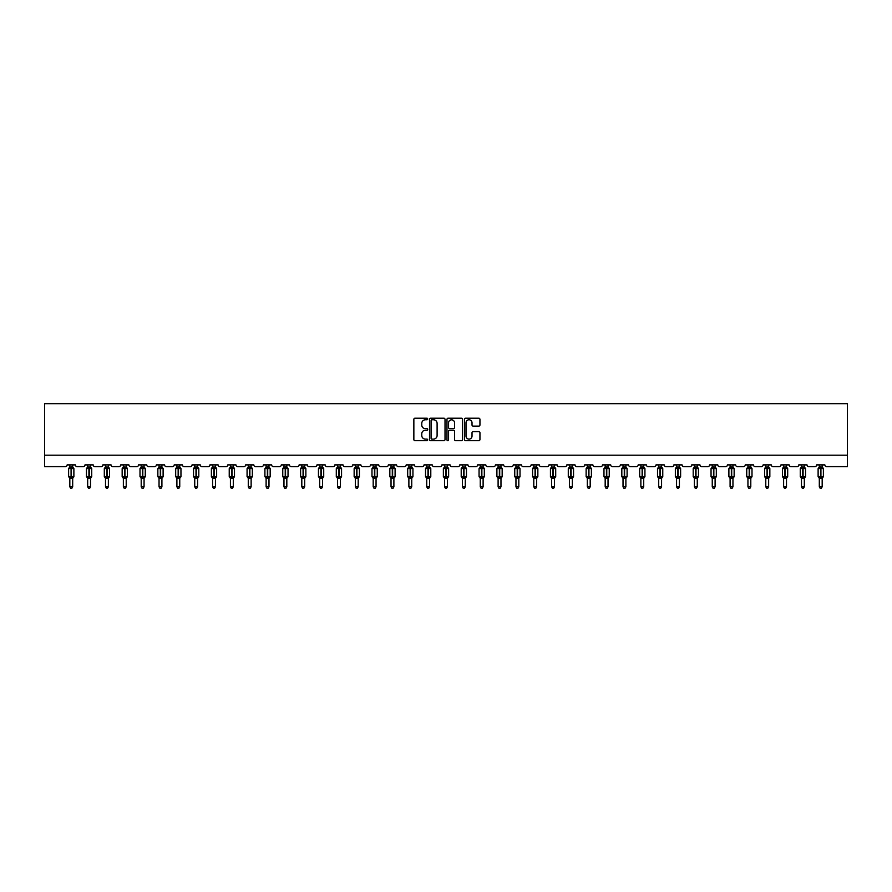 <?xml version="1.0" encoding="UTF-8"?>
<svg xmlns="http://www.w3.org/2000/svg" width="892" height="892" viewBox="0 0 892 892"><rect width="100%" height="100%" fill="white"/><g stroke="black" fill="none" stroke-linecap="round" stroke-linejoin="round"><path stroke-width="1.34" d="M427.703 418.995A0.78 0.78 0 0 0 426.911 418.214L414.981 418.214A1.126 1.126 0 0 0 413.855 419.34L413.855 439.544A1.126 1.126 0 0 0 414.981 440.67L426.911 440.67A0.78 0.78 0 0 0 427.703 439.879A0.78 0.78 0 0 0 426.911 439.098L425.373 439.098A3.59 3.59 0 0 1 421.771 435.508L421.771 433.824A3.59 3.59 0 0 1 425.373 430.223L426.911 430.223A0.78 0.78 0 0 0 427.703 429.442A0.78 0.78 0 0 0 426.911 428.651L425.373 428.651A3.59 3.59 0 0 1 421.771 425.06L421.771 423.377A3.59 3.59 0 0 1 425.373 419.786L426.911 419.786A0.78 0.78 0 0 0 427.703 418.995M478.814 426.131A1.126 1.126 0 0 0 479.941 425.005L479.941 419.34A1.126 1.126 0 0 0 478.814 418.214L465.568 418.214A1.126 1.126 0 0 0 464.442 419.34L464.442 439.544A1.126 1.126 0 0 0 465.568 440.67L478.814 440.67A1.126 1.126 0 0 0 479.941 439.544L479.941 432.698A1.126 1.126 0 0 0 478.814 431.572L473.139 431.572A1.126 1.126 0 0 0 472.024 432.698L472.024 436.099A2.999 2.999 0 0 1 469.014 439.098A2.999 2.999 0 0 1 466.014 436.099L466.014 422.786A2.999 2.999 0 0 1 469.014 419.786A2.999 2.999 0 0 1 472.024 422.786L472.024 425.005A1.126 1.126 0 0 0 473.139 426.131L478.814 426.131M847.4 455.176L847.4 403.708L44.6 403.708L44.6 466.616L65.417 466.616A1.717 1.717 0 0 0 67.134 464.899L75.374 464.899A1.717 1.717 0 0 0 77.091 466.616L83.268 466.616A1.717 1.717 0 0 0 84.985 464.899L93.214 464.899A1.717 1.717 0 0 0 94.931 466.616L101.108 466.616A1.717 1.717 0 0 0 102.825 464.899L111.065 464.899A1.717 1.717 0 0 0 112.782 466.616L118.959 466.616A1.717 1.717 0 0 0 120.665 464.899L128.905 464.899A1.717 1.717 0 0 0 130.622 466.616L136.799 466.616A1.717 1.717 0 0 0 138.516 464.899L146.756 464.899A1.717 1.717 0 0 0 148.462 466.616L154.639 466.616A1.717 1.717 0 0 0 156.356 464.899L164.596 464.899A1.717 1.717 0 0 0 166.313 466.616L172.49 466.616A1.717 1.717 0 0 0 174.208 464.899L182.436 464.899A1.717 1.717 0 0 0 184.153 466.616L190.33 466.616A1.717 1.717 0 0 0 192.048 464.899L200.287 464.899A1.717 1.717 0 0 0 202.005 466.616L208.182 466.616A1.717 1.717 0 0 0 209.899 464.899L218.127 464.899A1.717 1.717 0 0 0 219.845 466.616L226.022 466.616A1.717 1.717 0 0 0 227.739 464.899L235.979 464.899A1.717 1.717 0 0 0 237.696 466.616L243.873 466.616A1.717 1.717 0 0 0 245.59 464.899L253.819 464.899A1.717 1.717 0 0 0 255.536 466.616L261.713 466.616A1.717 1.717 0 0 0 263.43 464.899L271.67 464.899A1.717 1.717 0 0 0 273.387 466.616L279.564 466.616A1.717 1.717 0 0 0 281.281 464.899L289.51 464.899A1.717 1.717 0 0 0 291.227 466.616L297.404 466.616A1.717 1.717 0 0 0 299.121 464.899L307.361 464.899A1.717 1.717 0 0 0 309.078 466.616L315.255 466.616A1.717 1.717 0 0 0 316.961 464.899L325.201 464.899A1.717 1.717 0 0 0 326.918 466.616L333.095 466.616A1.717 1.717 0 0 0 334.812 464.899L343.052 464.899A1.717 1.717 0 0 0 344.758 466.616L350.935 466.616A1.717 1.717 0 0 0 352.652 464.899L360.892 464.899A1.717 1.717 0 0 0 362.609 466.616L368.786 466.616A1.717 1.717 0 0 0 370.503 464.899L378.743 464.899A1.717 1.717 0 0 0 380.449 466.616L386.626 466.616A1.717 1.717 0 0 0 388.343 464.899L396.583 464.899A1.717 1.717 0 0 0 398.3 466.616L404.477 466.616A1.717 1.717 0 0 0 406.195 464.899L414.423 464.899A1.717 1.717 0 0 0 416.14 466.616L422.317 466.616A1.717 1.717 0 0 0 424.035 464.899L432.274 464.899A1.717 1.717 0 0 0 433.991 466.616L440.169 466.616A1.717 1.717 0 0 0 441.886 464.899L450.114 464.899A1.717 1.717 0 0 0 451.831 466.616L458.009 466.616A1.717 1.717 0 0 0 459.726 464.899L467.965 464.899A1.717 1.717 0 0 0 469.683 466.616L475.86 466.616A1.717 1.717 0 0 0 477.577 464.899L485.805 464.899A1.717 1.717 0 0 0 487.523 466.616L493.7 466.616A1.717 1.717 0 0 0 495.417 464.899L503.657 464.899A1.717 1.717 0 0 0 505.374 466.616L511.551 466.616A1.717 1.717 0 0 0 513.257 464.899L521.497 464.899A1.717 1.717 0 0 0 523.214 466.616L529.391 466.616A1.717 1.717 0 0 0 531.108 464.899L539.348 464.899A1.717 1.717 0 0 0 541.065 466.616L547.242 466.616A1.717 1.717 0 0 0 548.948 464.899L557.188 464.899A1.717 1.717 0 0 0 558.905 466.616L565.082 466.616A1.717 1.717 0 0 0 566.799 464.899L575.039 464.899A1.717 1.717 0 0 0 576.745 466.616L582.922 466.616A1.717 1.717 0 0 0 584.639 464.899L592.879 464.899A1.717 1.717 0 0 0 594.596 466.616L600.773 466.616A1.717 1.717 0 0 0 602.49 464.899L610.719 464.899A1.717 1.717 0 0 0 612.436 466.616L618.613 466.616A1.717 1.717 0 0 0 620.33 464.899L628.57 464.899A1.717 1.717 0 0 0 630.287 466.616L636.464 466.616A1.717 1.717 0 0 0 638.181 464.899L646.41 464.899A1.717 1.717 0 0 0 648.127 466.616L654.304 466.616A1.717 1.717 0 0 0 656.021 464.899L664.261 464.899A1.717 1.717 0 0 0 665.978 466.616L672.155 466.616A1.717 1.717 0 0 0 673.873 464.899L682.101 464.899A1.717 1.717 0 0 0 683.818 466.616L689.995 466.616A1.717 1.717 0 0 0 691.713 464.899L699.952 464.899A1.717 1.717 0 0 0 701.669 466.616L707.847 466.616A1.717 1.717 0 0 0 709.564 464.899L717.792 464.899A1.717 1.717 0 0 0 719.509 466.616L725.687 466.616A1.717 1.717 0 0 0 727.404 464.899L735.644 464.899A1.717 1.717 0 0 0 737.361 466.616L743.538 466.616A1.717 1.717 0 0 0 745.244 464.899L753.484 464.899A1.717 1.717 0 0 0 755.201 466.616L761.378 466.616A1.717 1.717 0 0 0 763.095 464.899L771.335 464.899A1.717 1.717 0 0 0 773.041 466.616L779.218 466.616A1.717 1.717 0 0 0 780.935 464.899L789.175 464.899A1.717 1.717 0 0 0 790.892 466.616L797.069 466.616A1.717 1.717 0 0 0 798.786 464.899L807.015 464.899A1.717 1.717 0 0 0 808.732 466.616L814.909 466.616A1.717 1.717 0 0 0 816.626 464.899L824.866 464.899A1.717 1.717 0 0 0 826.583 466.616L847.4 466.616L847.4 455.176L44.6 455.176M445.019 419.34A1.126 1.126 0 0 0 443.893 418.214L430.646 418.214A1.126 1.126 0 0 0 429.52 419.34L429.52 439.544A1.126 1.126 0 0 0 430.646 440.67L443.893 440.67A1.126 1.126 0 0 0 445.019 439.544L445.019 419.34M448.107 418.214L461.354 418.214A1.126 1.126 0 0 1 462.48 419.34L462.48 439.544A1.126 1.126 0 0 1 461.354 440.67L455.689 440.67A1.126 1.126 0 0 1 454.563 439.544L454.563 431.349A1.126 1.126 0 0 0 453.437 430.223L449.68 430.223A1.126 1.126 0 0 0 448.553 431.349L448.553 439.879A0.78 0.78 0 0 1 447.773 440.67A0.78 0.78 0 0 1 446.981 439.879L446.981 419.34A1.126 1.126 0 0 1 448.107 418.214M431.884 419.786A0.78 0.78 0 0 0 431.092 420.567L431.092 438.318A0.78 0.78 0 0 0 431.884 439.098L433.512 439.098A3.59 3.59 0 0 0 437.102 435.508L437.102 423.377A3.59 3.59 0 0 0 433.512 419.786L431.884 419.786M454.563 422.841A2.999 2.999 0 0 0 451.553 419.842A2.999 2.999 0 0 0 448.553 422.841L448.553 427.536A1.126 1.126 0 0 0 449.68 428.651L453.437 428.651A1.126 1.126 0 0 0 454.563 427.536L454.563 422.841M69.821 486.809L72.687 486.809L71.828 488.292L70.68 488.292L69.821 486.809L69.821 478.123A1.26 1.204 180 0 0 69.163 477.075L71.427 476.596L71.427 468.077L73.512 468.055A0.569 0.569 0 0 1 73.88 468.59L68.617 468.59L68.617 476.596L71.081 476.596L71.081 468.077L69.163 468.11A1.26 1.204 0 0 0 69.821 467.051L72.687 467.118L72.687 464.899M72.687 486.809L72.687 478.079L71.081 478.246L71.081 477.108L73.88 476.596A0.569 0.569 0 0 1 73.512 477.142L72.687 478.324M72.687 478.134L72.687 478.134A1.26 1.204 180 0 1 73.345 477.075L71.427 477.108L71.427 478.246M71.081 478.246L69.821 478.134M69.821 464.899L69.821 467.062M69.821 467.118L69.409 468.478L69.821 467.118M73.099 468.478L72.687 467.118M72.687 478.079L73.099 476.707M69.821 478.079L69.409 476.707M87.672 486.809L90.527 486.809L89.668 488.292L88.531 488.292L87.672 486.809L87.672 478.123A1.26 1.204 180 0 0 87.003 477.075L89.267 476.596L89.267 468.077L91.352 468.055A0.569 0.569 0 0 1 91.731 468.59L86.468 468.59L86.468 476.596L88.921 476.596L88.921 468.077L87.003 468.11A1.26 1.204 0 0 0 87.672 467.051L90.527 467.118L90.527 464.899M90.527 486.809L90.527 478.079L88.921 478.246L88.921 477.108L91.731 476.596A0.569 0.569 0 0 1 91.352 477.142L90.527 478.324M90.527 478.134L90.527 478.134A1.26 1.204 180 0 1 91.185 477.075L89.267 477.108L89.267 478.246M88.921 478.246L87.672 478.134M87.672 464.899L87.672 467.062M87.672 467.118L87.249 468.478L87.672 467.118M90.939 468.478L90.527 467.118M90.527 478.079L90.939 476.707M87.672 478.079L87.249 476.707M105.512 486.809L108.378 486.809L107.519 488.292L106.371 488.292L105.512 486.809L105.512 478.123A1.26 1.204 180 0 0 104.855 477.075L107.118 476.596L107.118 468.077L109.203 468.055A0.569 0.569 0 0 1 109.571 468.59L104.308 468.59L104.308 476.596L106.772 476.596L106.772 468.077L104.855 468.11A1.26 1.204 0 0 0 105.512 467.051L108.378 467.118L108.378 464.899M108.378 486.809L108.378 478.079L106.772 478.246L106.772 477.108L109.571 476.596A0.569 0.569 0 0 1 109.203 477.142L108.378 478.324M108.378 478.134L108.378 478.134A1.26 1.204 180 0 1 109.036 477.075L107.118 477.108L107.118 478.246M106.772 478.246L105.512 478.134M105.512 464.899L105.512 467.062M105.512 467.118L105.1 468.478L105.512 467.118M108.791 468.478L108.378 467.118M108.378 478.079L108.791 476.707M105.512 478.079L105.1 476.707M123.364 486.809L126.218 486.809L125.359 488.292L124.222 488.292L123.364 486.809L123.364 478.123A1.26 1.204 180 0 0 122.695 477.075L124.958 476.596L124.958 468.077L127.043 468.055A0.569 0.569 0 0 1 127.422 468.59L122.159 468.59L122.159 476.596L124.612 476.596L124.612 468.077L122.695 468.11A1.26 1.204 0 0 0 123.364 467.051L126.218 467.118L126.218 464.899M126.218 486.809L126.218 478.079L124.612 478.246L124.612 477.108L127.422 476.596A0.569 0.569 0 0 1 127.043 477.142L126.218 478.324M126.218 478.134L126.218 478.134A1.26 1.204 180 0 1 126.876 477.075L124.958 477.108L124.958 478.246M124.612 478.246L123.364 478.134M123.364 464.899L123.364 467.062M123.352 467.118L122.94 468.478L123.352 467.118M126.631 468.478L126.218 467.118M126.218 478.079L126.631 476.707M123.352 478.079L122.94 476.707M141.204 486.809L144.058 486.809L143.199 488.292L142.062 488.292L141.204 486.809L141.204 478.123A1.26 1.204 180 0 0 140.546 477.075L142.809 476.596L142.809 468.077L144.894 468.055A0.569 0.569 0 0 1 145.262 468.59L139.999 468.59L139.999 476.596L142.464 476.596L142.464 468.077L140.546 468.11A1.26 1.204 0 0 0 141.204 467.051L144.069 467.118L144.058 464.899M144.058 486.809L144.069 478.079L142.464 478.246L142.464 477.108L145.262 476.596A0.569 0.569 0 0 1 144.894 477.142L144.058 478.324M144.058 478.134L144.058 478.134A1.26 1.204 180 0 1 144.727 477.075L142.809 477.108L142.809 478.246M142.464 478.246L141.204 478.134M141.204 464.899L141.204 467.062M141.204 467.118L140.791 468.478L141.204 467.118M144.482 468.478L144.069 467.118M144.069 478.079L144.482 476.707M141.204 478.079L140.791 476.707M159.044 486.809L161.909 486.809L161.051 488.292L159.902 488.292L159.044 486.809L159.044 478.123A1.26 1.204 180 0 0 158.386 477.075L160.649 476.596L160.649 468.077L162.734 468.055A0.569 0.569 0 0 1 163.113 468.59L157.851 468.59L157.851 476.596L160.304 476.596L160.304 468.077L158.386 468.11A1.26 1.204 0 0 0 159.044 467.051L161.909 467.118L161.909 464.899M161.909 486.809L161.909 478.079L160.304 478.246L160.304 477.108L163.113 476.596A0.569 0.569 0 0 1 162.734 477.142L161.909 478.324M161.909 478.134L161.909 478.134A1.26 1.204 180 0 1 162.567 477.075L160.649 477.108L160.649 478.246M160.304 478.246L159.044 478.134M159.044 464.899L159.044 467.062M159.044 467.118L158.631 468.478L159.044 467.118M162.322 468.478L161.909 467.118M161.909 478.079L162.322 476.707M159.044 478.079L158.631 476.707M176.895 486.809L179.749 486.809L178.891 488.292L177.753 488.292L176.895 486.809L176.895 478.123A1.26 1.204 180 0 0 176.237 477.075L178.5 476.596L178.5 468.077L180.574 468.055A0.569 0.569 0 0 1 180.953 468.59L175.691 468.59L175.691 476.596L178.155 476.596L178.155 468.077L176.237 468.11A1.26 1.204 0 0 0 176.895 467.051L179.749 467.118L179.749 464.899M179.749 486.809L179.749 478.079L178.155 478.246L178.155 477.108L180.953 476.596A0.569 0.569 0 0 1 180.574 477.142L179.749 478.324M179.749 478.134L179.749 478.134A1.26 1.204 180 0 1 180.418 477.075L178.5 477.108L178.5 478.246M178.155 478.246L176.895 478.134M176.895 464.899L176.895 467.062M176.895 467.118L176.482 468.478L176.895 467.118M180.173 468.478L179.749 467.118M179.749 478.079L180.173 476.707M176.895 478.079L176.482 476.707M194.735 486.809L197.6 486.809L196.742 488.292L195.593 488.292L194.735 486.809L194.735 478.123A1.26 1.204 180 0 0 194.077 477.075L196.34 476.596L196.34 468.077L198.425 468.055A0.569 0.569 0 0 1 198.805 468.59L193.542 468.59L193.542 476.596L195.995 476.596L195.995 468.077L194.077 468.11A1.26 1.204 0 0 0 194.735 467.051L197.6 467.118L197.6 464.899M197.6 486.809L197.6 478.079L195.995 478.246L195.995 477.108L198.805 476.596A0.569 0.569 0 0 1 198.425 477.142L197.6 478.324M197.6 478.134L197.6 478.134A1.26 1.204 180 0 1 198.258 477.075L196.34 477.108L196.34 478.246M195.995 478.246L194.735 478.134M194.735 464.899L194.735 467.062M194.735 467.118L194.322 468.478L194.735 467.118M198.013 468.478L197.6 467.118M197.6 478.079L198.013 476.707M194.735 478.079L194.322 476.707M212.586 486.809L215.44 486.809L214.582 488.292L213.444 488.292L212.586 486.809L212.586 478.123A1.26 1.204 180 0 0 211.928 477.075L214.18 476.596L214.18 468.077L216.265 468.055A0.569 0.569 0 0 1 216.645 468.59L211.382 468.59L211.382 476.596L213.846 476.596L213.846 468.077L211.928 468.11A1.26 1.204 0 0 0 212.586 467.051L215.44 467.118L215.44 464.899M215.44 486.809L215.44 478.079L213.846 478.246L213.846 477.108L216.645 476.596A0.569 0.569 0 0 1 216.265 477.142L215.44 478.324M215.44 478.134L215.44 478.134A1.26 1.204 180 0 1 216.109 477.075L214.18 477.108L214.18 478.246M213.846 478.246L212.586 478.134M212.586 464.899L212.586 467.062M212.586 467.118L212.173 468.478L212.586 467.118M215.864 468.478L215.44 467.118M215.44 478.079L215.864 476.707M212.586 478.079L212.173 476.707M230.426 486.809L233.291 486.809L232.433 488.292L231.284 488.292L230.426 486.809L230.426 478.123A1.26 1.204 180 0 0 229.768 477.075L232.031 476.596L232.031 468.077L234.117 468.055A0.569 0.569 0 0 1 234.484 468.59L229.233 468.59L229.233 476.596L231.686 476.596L231.686 468.077L229.768 468.11A1.26 1.204 0 0 0 230.426 467.051L233.291 467.118L233.291 464.899M233.291 486.809L233.291 478.079L231.686 478.246L231.686 477.108L234.484 476.596A0.569 0.569 0 0 1 234.117 477.142L233.291 478.324M233.291 478.134L233.291 478.134A1.26 1.204 180 0 1 233.949 477.075L232.031 477.108L232.031 478.246M231.686 478.246L230.426 478.134M230.426 464.899L230.426 467.062M230.426 467.118L230.013 468.478L230.426 467.118M233.704 468.478L233.291 467.118M233.291 478.079L233.704 476.707M230.426 478.079L230.013 476.707M248.277 486.809L251.131 486.809L250.273 488.292L249.136 488.292L248.277 486.809L248.277 478.123A1.26 1.204 180 0 0 247.608 477.075L249.871 476.596L249.871 468.077L251.957 468.055A0.569 0.569 0 0 1 252.336 468.59L247.073 468.59L247.073 476.596L249.537 476.596L249.537 468.077L247.608 468.11A1.26 1.204 0 0 0 248.277 467.051L251.131 467.118L251.131 464.899M251.131 486.809L251.131 478.079L249.537 478.246L249.537 477.108L252.336 476.596A0.569 0.569 0 0 1 251.957 477.142L251.131 478.324M251.131 478.134L251.131 478.134A1.26 1.204 180 0 1 251.789 477.075L249.871 477.108L249.871 478.246M249.537 478.246L248.277 478.134M248.277 464.899L248.277 467.062M248.277 467.118L247.865 468.478L248.277 467.118M251.544 468.478L251.131 467.118M251.131 478.079L251.544 476.707M248.277 478.079L247.865 476.707M266.117 486.809L268.983 486.809L268.124 488.292L266.976 488.292L266.117 486.809L266.117 478.123A1.26 1.204 180 0 0 265.459 477.075L267.723 476.596L267.723 468.077L269.808 468.055A0.569 0.569 0 0 1 270.176 468.59L264.913 468.59L264.913 476.596L267.377 476.596L267.377 468.077L265.459 468.11A1.26 1.204 0 0 0 266.117 467.051L268.983 467.118L268.983 464.899M268.983 486.809L268.983 478.079L267.377 478.246L267.377 477.108L270.176 476.596A0.569 0.569 0 0 1 269.808 477.142L268.983 478.324M268.983 478.134L268.983 478.134A1.26 1.204 180 0 1 269.64 477.075L267.723 477.108L267.723 478.246M267.377 478.246L266.117 478.134M266.117 464.899L266.117 467.062M266.117 467.118L265.704 468.478L266.117 467.118M269.395 468.478L268.983 467.118M268.983 478.079L269.395 476.707M266.117 478.079L265.704 476.707M283.968 486.809L286.823 486.809L285.964 488.292L284.827 488.292L283.968 486.809L283.968 478.123A1.26 1.204 180 0 0 283.299 477.075L285.563 476.596L285.563 468.077L287.648 468.055A0.569 0.569 0 0 1 288.027 468.59L282.764 468.59L282.764 476.596L285.228 476.596L285.228 468.077L283.299 468.11A1.26 1.204 0 0 0 283.968 467.051L286.823 467.118L286.823 464.899M286.823 486.809L286.823 478.079L285.228 478.246L285.228 477.108L288.027 476.596A0.569 0.569 0 0 1 287.648 477.142L286.823 478.324M286.823 478.134L286.823 478.134A1.26 1.204 180 0 1 287.48 477.075L285.563 477.108L285.563 478.246M285.228 478.246L283.968 478.134M283.968 464.899L283.968 467.062M283.968 467.118L283.545 468.478L283.968 467.118M287.235 468.478L286.823 467.118M286.823 478.079L287.235 476.707M283.968 478.079L283.545 476.707M301.808 486.809L304.674 486.809L303.815 488.292L302.667 488.292L301.808 486.809L301.808 478.123A1.26 1.204 180 0 0 301.15 477.075L303.414 476.596L303.414 468.077L305.499 468.055A0.569 0.569 0 0 1 305.867 468.59L300.604 468.59L300.604 476.596L303.068 476.596L303.068 468.077L301.15 468.11A1.26 1.204 0 0 0 301.808 467.051L304.674 467.118L304.674 464.899M304.674 486.809L304.674 478.079L303.068 478.246L303.068 477.108L305.867 476.596A0.569 0.569 0 0 1 305.499 477.142L304.674 478.324M304.674 478.134L304.674 478.134A1.26 1.204 180 0 1 305.332 477.075L303.414 477.108L303.414 478.246M303.068 478.246L301.808 478.134M301.808 464.899L301.808 467.062M301.808 467.118L301.396 468.478L301.808 467.118M305.086 468.478L304.674 467.118M304.674 478.079L305.086 476.707M301.808 478.079L301.396 476.707M319.659 486.809L322.514 486.809L321.655 488.292L320.518 488.292L319.659 486.809L319.659 478.123A1.26 1.204 180 0 0 318.99 477.075L321.254 476.596L321.254 468.077L323.339 468.055A0.569 0.569 0 0 1 323.718 468.59L318.455 468.59L318.455 476.596L320.908 476.596L320.908 468.077L318.99 468.11A1.26 1.204 0 0 0 319.659 467.051L322.514 467.118L322.514 464.899M322.514 486.809L322.514 478.079L320.908 478.246L320.908 477.108L323.718 476.596A0.569 0.569 0 0 1 323.339 477.142L322.514 478.324M322.514 478.134L322.514 478.134A1.26 1.204 180 0 1 323.172 477.075L321.254 477.108L321.254 478.246M320.908 478.246L319.659 478.134M319.659 464.899L319.659 467.062M319.648 467.118L319.236 468.478L319.648 467.118M322.926 468.478L322.514 467.118M322.514 478.079L322.926 476.707M319.648 478.079L319.236 476.707M337.499 486.809L340.365 486.809L339.506 488.292L338.358 488.292L337.499 486.809L337.499 478.123A1.26 1.204 180 0 0 336.841 477.075L339.105 476.596L339.105 468.077L341.19 468.055A0.569 0.569 0 0 1 341.558 468.59L336.295 468.59L336.295 476.596L338.759 476.596L338.759 468.077L336.841 468.11A1.26 1.204 0 0 0 337.499 467.051L340.365 467.118L340.365 464.899M340.365 486.809L340.365 478.079L338.759 478.246L338.759 477.108L341.558 476.596A0.569 0.569 0 0 1 341.19 477.142L340.365 478.324M340.365 478.134L340.365 478.134A1.26 1.204 180 0 1 341.023 477.075L339.105 477.108L339.105 478.246M338.759 478.246L337.499 478.134M337.499 464.899L337.499 467.062M337.499 467.118L337.087 468.478L337.499 467.118M340.777 468.478L340.365 467.118M340.365 478.079L340.777 476.707M337.499 478.079L337.087 476.707M355.339 486.809L358.205 486.809L357.346 488.292L356.198 488.292L355.339 486.809L355.339 478.123A1.26 1.204 180 0 0 354.682 477.075L356.945 476.596L356.945 468.077L359.03 468.055A0.569 0.569 0 0 1 359.409 468.59L354.146 468.59L354.146 476.596L356.599 476.596L356.599 468.077L354.682 468.11A1.26 1.204 0 0 0 355.339 467.051L358.205 467.118L358.205 464.899M358.205 486.809L358.205 478.079L356.599 478.246L356.599 477.108L359.409 476.596A0.569 0.569 0 0 1 359.03 477.142L358.205 478.324M358.205 478.134L358.205 478.134A1.26 1.204 180 0 1 358.863 477.075L356.945 477.108L356.945 478.246M356.599 478.246L355.339 478.134M355.339 464.899L355.339 467.062M355.339 467.118L354.927 468.478L355.339 467.118M358.617 468.478L358.205 467.118M358.205 478.079L358.617 476.707M355.339 478.079L354.927 476.707M373.19 486.809L376.045 486.809L375.186 488.292L374.049 488.292L373.19 486.809L373.19 478.123A1.26 1.204 180 0 0 372.533 477.075L374.796 476.596L374.796 468.077L376.87 468.055A0.569 0.569 0 0 1 377.249 468.59L371.986 468.59L371.986 476.596L374.45 476.596L374.45 468.077L372.533 468.11A1.26 1.204 0 0 0 373.19 467.051L376.056 467.118L376.045 464.899M376.045 486.809L376.056 478.079L374.45 478.246L374.45 477.108L377.249 476.596A0.569 0.569 0 0 1 376.87 477.142L376.045 478.324M376.045 478.134L376.045 478.134A1.26 1.204 180 0 1 376.714 477.075L374.796 477.108L374.796 478.246M374.45 478.246L373.19 478.134M373.19 464.899L373.19 467.062M373.19 467.118L372.778 468.478L373.19 467.118M376.469 468.478L376.056 467.118M376.056 478.079L376.469 476.707M373.19 478.079L372.778 476.707M391.03 486.809L393.896 486.809L393.038 488.292L391.889 488.292L391.03 486.809L391.03 478.123A1.26 1.204 180 0 0 390.373 477.075L392.636 476.596L392.636 468.077L394.721 468.055A0.569 0.569 0 0 1 395.1 468.59L389.837 468.59L389.837 476.596L392.29 476.596L392.29 468.077L390.373 468.11A1.26 1.204 0 0 0 391.03 467.051L393.896 467.118L393.896 464.899M393.896 486.809L393.896 478.079L392.29 478.246L392.29 477.108L395.1 476.596A0.569 0.569 0 0 1 394.721 477.142L393.896 478.324M393.896 478.134L393.896 478.134A1.26 1.204 180 0 1 394.554 477.075L392.636 477.108L392.636 478.246M392.29 478.246L391.03 478.134M391.03 464.899L391.03 467.062M391.03 467.118L390.618 468.478L391.03 467.118M394.309 468.478L393.896 467.118M393.896 478.079L394.309 476.707M391.03 478.079L390.618 476.707M408.882 486.809L411.736 486.809L410.877 488.292L409.74 488.292L408.882 486.809L408.882 478.123A1.26 1.204 180 0 0 408.224 477.075L410.476 476.596L410.476 468.077L412.561 468.055A0.569 0.569 0 0 1 412.94 468.59L407.677 468.59L407.677 476.596L410.142 476.596L410.142 468.077L408.224 468.11A1.26 1.204 0 0 0 408.882 467.051L411.736 467.118L411.736 464.899M411.736 486.809L411.736 478.079L410.142 478.246L410.142 477.108L412.94 476.596A0.569 0.569 0 0 1 412.561 477.142L411.736 478.324M411.736 478.134L411.736 478.134A1.26 1.204 180 0 1 412.405 477.075L410.476 477.108L410.476 478.246M410.142 478.246L408.882 478.134M408.882 464.899L408.882 467.062M408.882 467.118L408.469 468.478L408.882 467.118M412.16 468.478L411.736 467.118M411.736 478.079L412.16 476.707M408.882 478.079L408.469 476.707M426.722 486.809L429.587 486.809L428.729 488.292L427.58 488.292L426.722 486.809L426.722 478.123A1.26 1.204 180 0 0 426.064 477.075L428.327 476.596L428.327 468.077L430.412 468.055A0.569 0.569 0 0 1 430.791 468.59L425.529 468.59L425.529 476.596L427.982 476.596L427.982 468.077L426.064 468.11A1.26 1.204 0 0 0 426.722 467.051L429.587 467.118L429.587 464.899M429.587 486.809L429.587 478.079L427.982 478.246L427.982 477.108L430.791 476.596A0.569 0.569 0 0 1 430.412 477.142L429.587 478.324M429.587 478.134L429.587 478.134A1.26 1.204 180 0 1 430.245 477.075L428.327 477.108L428.327 478.246M427.982 478.246L426.722 478.134M426.722 464.899L426.722 467.062M426.722 467.118L426.309 468.478L426.722 467.118M430 468.478L429.587 467.118M429.587 478.079L430 476.707M426.722 478.079L426.309 476.707M444.573 486.809L447.427 486.809L446.569 488.292L445.431 488.292L444.573 486.809L444.573 478.123A1.26 1.204 180 0 0 443.904 477.075L446.167 476.596L446.167 468.077L448.252 468.055A0.569 0.569 0 0 1 448.631 468.59L443.369 468.59L443.369 476.596L445.833 476.596L445.833 468.077L443.904 468.11A1.26 1.204 0 0 0 444.573 467.051L447.427 467.118L447.427 464.899M447.427 486.809L447.427 478.079L445.833 478.246L445.833 477.108L448.631 476.596A0.569 0.569 0 0 1 448.252 477.142L447.427 478.324M447.427 478.134L447.427 478.134A1.26 1.204 180 0 1 448.096 477.075L446.167 477.108L446.167 478.246M445.833 478.246L444.573 478.134M444.573 464.899L444.573 467.062M444.573 467.118L444.16 468.478L444.573 467.118M447.84 468.478L447.427 467.118M447.427 478.079L447.84 476.707M444.573 478.079L444.16 476.707M462.413 486.809L465.278 486.809L464.42 488.292L463.271 488.292L462.413 486.809L462.413 478.123A1.26 1.204 180 0 0 461.755 477.075L464.018 476.596L464.018 468.077L466.103 468.055A0.569 0.569 0 0 1 466.471 468.59L461.209 468.59L461.209 476.596L463.673 476.596L463.673 468.077L461.755 468.11A1.26 1.204 0 0 0 462.413 467.051L465.278 467.118L465.278 464.899M465.278 486.809L465.278 478.079L463.673 478.246L463.673 477.108L466.471 476.596A0.569 0.569 0 0 1 466.103 477.142L465.278 478.324M465.278 478.134L465.278 478.134A1.26 1.204 180 0 1 465.936 477.075L464.018 477.108L464.018 478.246M463.673 478.246L462.413 478.134M462.413 464.899L462.413 467.062M462.413 467.118L462 468.478L462.413 467.118M465.691 468.478L465.278 467.118M465.278 478.079L465.691 476.707M462.413 478.079L462 476.707M480.264 486.809L483.118 486.809L482.26 488.292L481.123 488.292L480.264 486.809L480.264 478.123A1.26 1.204 180 0 0 479.595 477.075L481.858 476.596L481.858 468.077L483.943 468.055A0.569 0.569 0 0 1 484.323 468.59L479.06 468.59L479.06 476.596L481.524 476.596L481.524 468.077L479.595 468.11A1.26 1.204 0 0 0 480.264 467.051L483.118 467.118L483.118 464.899M483.118 486.809L483.118 478.079L481.524 478.246L481.524 477.108L484.323 476.596A0.569 0.569 0 0 1 483.943 477.142L483.118 478.324M483.118 478.134L483.118 478.134A1.26 1.204 180 0 1 483.776 477.075L481.858 477.108L481.858 478.246M481.524 478.246L480.264 478.134M480.264 464.899L480.264 467.062M480.264 467.118L479.84 468.478L480.264 467.118M483.531 468.478L483.118 467.118M483.118 478.079L483.531 476.707M480.264 478.079L479.84 476.707M498.104 486.809L500.969 486.809L500.111 488.292L498.962 488.292L498.104 486.809L498.104 478.123A1.26 1.204 180 0 0 497.446 477.075L499.71 476.596L499.71 468.077L501.795 468.055A0.569 0.569 0 0 1 502.163 468.59L496.9 468.59L496.9 476.596L499.364 476.596L499.364 468.077L497.446 468.11A1.26 1.204 0 0 0 498.104 467.051L500.969 467.118L500.969 464.899M500.969 486.809L500.969 478.079L499.364 478.246L499.364 477.108L502.163 476.596A0.569 0.569 0 0 1 501.795 477.142L500.969 478.324M500.969 478.134L500.969 478.134A1.26 1.204 180 0 1 501.627 477.075L499.71 477.108L499.71 478.246M499.364 478.246L498.104 478.134M498.104 464.899L498.104 467.062M498.104 467.118L497.691 468.478L498.104 467.118M501.382 468.478L500.969 467.118M500.969 478.079L501.382 476.707M498.104 478.079L497.691 476.707M515.955 486.809L518.809 486.809L517.951 488.292L516.814 488.292L515.955 486.809L515.955 478.123A1.26 1.204 180 0 0 515.286 477.075L517.55 476.596L517.55 468.077L519.635 468.055A0.569 0.569 0 0 1 520.014 468.59L514.751 468.59L514.751 476.596L517.204 476.596L517.204 468.077L515.286 468.11A1.26 1.204 0 0 0 515.955 467.051L518.809 467.118L518.809 464.899M518.809 486.809L518.809 478.079L517.204 478.246L517.204 477.108L520.014 476.596A0.569 0.569 0 0 1 519.635 477.142L518.809 478.324M518.809 478.134L518.809 478.134A1.26 1.204 180 0 1 519.467 477.075L517.55 477.108L517.55 478.246M517.204 478.246L515.955 478.134M515.955 464.899L515.955 467.062M515.944 467.118L515.531 468.478L515.944 467.118M519.222 468.478L518.809 467.118M518.809 478.079L519.222 476.707M515.944 478.079L515.531 476.707M533.795 486.809L536.661 486.809L535.802 488.292L534.654 488.292L533.795 486.809L533.795 478.123A1.26 1.204 180 0 0 533.137 477.075L535.401 476.596L535.401 468.077L537.486 468.055A0.569 0.569 0 0 1 537.854 468.59L532.591 468.59L532.591 476.596L535.055 476.596L535.055 468.077L533.137 468.11A1.26 1.204 0 0 0 533.795 467.051L536.661 467.118L536.661 464.899M536.661 486.809L536.661 478.079L535.055 478.246L535.055 477.108L537.854 476.596A0.569 0.569 0 0 1 537.486 477.142L536.661 478.324M536.661 478.134L536.661 478.134A1.26 1.204 180 0 1 537.318 477.075L535.401 477.108L535.401 478.246M535.055 478.246L533.795 478.134M533.795 464.899L533.795 467.062M533.795 467.118L533.383 468.478L533.795 467.118M537.073 468.478L536.661 467.118M536.661 478.079L537.073 476.707M533.795 478.079L533.383 476.707M551.635 486.809L554.501 486.809L553.642 488.292L552.494 488.292L551.635 486.809L551.635 478.123A1.26 1.204 180 0 0 550.977 477.075L553.241 476.596L553.241 468.077L555.326 468.055A0.569 0.569 0 0 1 555.705 468.59L550.442 468.59L550.442 476.596L552.895 476.596L552.895 468.077L550.977 468.11A1.26 1.204 0 0 0 551.635 467.051L554.501 467.118L554.501 464.899M554.501 486.809L554.501 478.079L552.895 478.246L552.895 477.108L555.705 476.596A0.569 0.569 0 0 1 555.326 477.142L554.501 478.324M554.501 478.134L554.501 478.134A1.26 1.204 180 0 1 555.159 477.075L553.241 477.108L553.241 478.246M552.895 478.246L551.635 478.134M551.635 464.899L551.635 467.062M551.635 467.118L551.223 468.478L551.635 467.118M554.913 468.478L554.501 467.118M554.501 478.079L554.913 476.707M551.635 478.079L551.223 476.707M569.486 486.809L572.341 486.809L571.482 488.292L570.345 488.292L569.486 486.809L569.486 478.123A1.26 1.204 180 0 0 568.828 477.075L571.092 476.596L571.092 468.077L573.166 468.055A0.569 0.569 0 0 1 573.545 468.59L568.282 468.59L568.282 476.596L570.746 476.596L570.746 468.077L568.828 468.11A1.26 1.204 0 0 0 569.486 467.051L572.352 467.118L572.341 464.899M572.341 486.809L572.352 478.079L570.746 478.246L570.746 477.108L573.545 476.596A0.569 0.569 0 0 1 573.166 477.142L572.341 478.324M572.341 478.134L572.341 478.134A1.26 1.204 180 0 1 573.01 477.075L571.092 477.108L571.092 478.246M570.746 478.246L569.486 478.134M569.486 464.899L569.486 467.062M569.486 467.118L569.074 468.478L569.486 467.118M572.764 468.478L572.352 467.118M572.352 478.079L572.764 476.707M569.486 478.079L569.074 476.707M587.326 486.809L590.192 486.809L589.333 488.292L588.185 488.292L587.326 486.809L587.326 478.123A1.26 1.204 180 0 0 586.668 477.075L588.932 476.596L588.932 468.077L591.017 468.055A0.569 0.569 0 0 1 591.396 468.59L586.133 468.59L586.133 476.596L588.586 476.596L588.586 468.077L586.668 468.11A1.26 1.204 0 0 0 587.326 467.051L590.192 467.118L590.192 464.899M590.192 486.809L590.192 478.079L588.586 478.246L588.586 477.108L591.396 476.596A0.569 0.569 0 0 1 591.017 477.142L590.192 478.324M590.192 478.134L590.192 478.134A1.26 1.204 180 0 1 590.85 477.075L588.932 477.108L588.932 478.246M588.586 478.246L587.326 478.134M587.326 464.899L587.326 467.062M587.326 467.118L586.914 468.478L587.326 467.118M590.604 468.478L590.192 467.118M590.192 478.079L590.604 476.707M587.326 478.079L586.914 476.707M605.177 486.809L608.032 486.809L607.173 488.292L606.036 488.292L605.177 486.809L605.177 478.123A1.26 1.204 180 0 0 604.52 477.075L606.772 476.596L606.772 468.077L608.857 468.055A0.569 0.569 0 0 1 609.236 468.59L603.973 468.59L603.973 476.596L606.437 476.596L606.437 468.077L604.52 468.11A1.26 1.204 0 0 0 605.177 467.051L608.032 467.118L608.032 464.899M608.032 486.809L608.032 478.079L606.437 478.246L606.437 477.108L609.236 476.596A0.569 0.569 0 0 1 608.857 477.142L608.032 478.324M608.032 478.134L608.032 478.134A1.26 1.204 180 0 1 608.701 477.075L606.772 477.108L606.772 478.246M606.437 478.246L605.177 478.134M605.177 464.899L605.177 467.062M605.177 467.118L604.765 468.478L605.177 467.118M608.456 468.478L608.032 467.118M608.032 478.079L608.456 476.707M605.177 478.079L604.765 476.707M623.017 486.809L625.883 486.809L625.024 488.292L623.876 488.292L623.017 486.809L623.017 478.123A1.26 1.204 180 0 0 622.36 477.075L624.623 476.596L624.623 468.077L626.708 468.055A0.569 0.569 0 0 1 627.087 468.59L621.824 468.59L621.824 476.596L624.277 476.596L624.277 468.077L622.36 468.11A1.26 1.204 0 0 0 623.017 467.051L625.883 467.118L625.883 464.899M625.883 486.809L625.883 478.079L624.277 478.246L624.277 477.108L627.087 476.596A0.569 0.569 0 0 1 626.708 477.142L625.883 478.324M625.883 478.134L625.883 478.134A1.26 1.204 180 0 1 626.541 477.075L624.623 477.108L624.623 478.246M624.277 478.246L623.017 478.134M623.017 464.899L623.017 467.062M623.017 467.118L622.605 468.478L623.017 467.118M626.296 468.478L625.883 467.118M625.883 478.079L626.296 476.707M623.017 478.079L622.605 476.707M640.869 486.809L643.723 486.809L642.864 488.292L641.727 488.292L640.869 486.809L640.869 478.123A1.26 1.204 180 0 0 640.211 477.075L642.463 476.596L642.463 468.077L644.548 468.055A0.569 0.569 0 0 1 644.927 468.59L639.664 468.59L639.664 476.596L642.128 476.596L642.128 468.077L640.211 468.11A1.26 1.204 0 0 0 640.869 467.051L643.723 467.118L643.723 464.899M643.723 486.809L643.723 478.079L642.128 478.246L642.128 477.108L644.927 476.596A0.569 0.569 0 0 1 644.548 477.142L643.723 478.324M643.723 478.134L643.723 478.134A1.26 1.204 180 0 1 644.392 477.075L642.463 477.108L642.463 478.246M642.128 478.246L640.869 478.134M640.869 464.899L640.869 467.062M640.869 467.118L640.456 468.478L640.869 467.118M644.136 468.478L643.723 467.118M643.723 478.079L644.136 476.707M640.869 478.079L640.456 476.707M658.709 486.809L661.574 486.809L660.716 488.292L659.567 488.292L658.709 486.809L658.709 478.123A1.26 1.204 180 0 0 658.051 477.075L660.314 476.596L660.314 468.077L662.399 468.055A0.569 0.569 0 0 1 662.767 468.59L657.516 468.59L657.516 476.596L659.968 476.596L659.968 468.077L658.051 468.11A1.26 1.204 0 0 0 658.709 467.051L661.574 467.118L661.574 464.899M661.574 486.809L661.574 478.079L659.968 478.246L659.968 477.108L662.767 476.596A0.569 0.569 0 0 1 662.399 477.142L661.574 478.324M661.574 478.134L661.574 478.134A1.26 1.204 180 0 1 662.232 477.075L660.314 477.108L660.314 478.246M659.968 478.246L658.709 478.134M658.709 464.899L658.709 467.062M658.709 467.118L658.296 468.478L658.709 467.118M661.987 468.478L661.574 467.118M661.574 478.079L661.987 476.707M658.709 478.079L658.296 476.707M676.56 486.809L679.414 486.809L678.556 488.292L677.418 488.292L676.56 486.809L676.56 478.123A1.26 1.204 180 0 0 675.891 477.075L678.154 476.596L678.154 468.077L680.239 468.055A0.569 0.569 0 0 1 680.618 468.59L675.356 468.59L675.356 476.596L677.82 476.596L677.82 468.077L675.891 468.11A1.26 1.204 0 0 0 676.56 467.051L679.414 467.118L679.414 464.899M679.414 486.809L679.414 478.079L677.82 478.246L677.82 477.108L680.618 476.596A0.569 0.569 0 0 1 680.239 477.142L679.414 478.324M679.414 478.134L679.414 478.134A1.26 1.204 180 0 1 680.072 477.075L678.154 477.108L678.154 478.246M677.82 478.246L676.56 478.134M676.56 464.899L676.56 467.062M676.56 467.118L676.136 468.478L676.56 467.118M679.827 468.478L679.414 467.118M679.414 478.079L679.827 476.707M676.56 478.079L676.136 476.707M694.4 486.809L697.265 486.809L696.407 488.292L695.258 488.292L694.4 486.809L694.4 478.123A1.26 1.204 180 0 0 693.742 477.075L696.005 476.596L696.005 468.077L698.09 468.055A0.569 0.569 0 0 1 698.458 468.59L693.196 468.59L693.196 476.596L695.66 476.596L695.66 468.077L693.742 468.11A1.26 1.204 0 0 0 694.4 467.051L697.265 467.118L697.265 464.899M697.265 486.809L697.265 478.079L695.66 478.246L695.66 477.108L698.458 476.596A0.569 0.569 0 0 1 698.09 477.142L697.265 478.324M697.265 478.134L697.265 478.134A1.26 1.204 180 0 1 697.923 477.075L696.005 477.108L696.005 478.246M695.66 478.246L694.4 478.134M694.4 464.899L694.4 467.062M694.4 467.118L693.987 468.478L694.4 467.118M697.678 468.478L697.265 467.118M697.265 478.079L697.678 476.707M694.4 478.079L693.987 476.707M712.251 486.809L715.105 486.809L714.247 488.292L713.109 488.292L712.251 486.809L712.251 478.123A1.26 1.204 180 0 0 711.582 477.075L713.845 476.596L713.845 468.077L715.93 468.055A0.569 0.569 0 0 1 716.309 468.59L711.047 468.59L711.047 476.596L713.5 476.596L713.5 468.077L711.582 468.11A1.26 1.204 0 0 0 712.251 467.051L715.105 467.118L715.105 464.899M715.105 486.809L715.105 478.079L713.5 478.246L713.5 477.108L716.309 476.596A0.569 0.569 0 0 1 715.93 477.142L715.105 478.324M715.105 478.134L715.105 478.134A1.26 1.204 180 0 1 715.763 477.075L713.845 477.108L713.845 478.246M713.5 478.246L712.251 478.134M712.251 464.899L712.251 467.062M712.251 467.118L711.827 468.478L712.251 467.118M715.518 468.478L715.105 467.118M715.105 478.079L715.518 476.707M712.251 478.079L711.827 476.707M730.091 486.809L732.956 486.809L732.098 488.292L730.949 488.292L730.091 486.809L730.091 478.123A1.26 1.204 180 0 0 729.433 477.075L731.696 476.596L731.696 468.077L733.782 468.055A0.569 0.569 0 0 1 734.149 468.59L728.887 468.59L728.887 476.596L731.351 476.596L731.351 468.077L729.433 468.11A1.26 1.204 0 0 0 730.091 467.051L732.956 467.118L732.956 464.899M732.956 486.809L732.956 478.079L731.351 478.246L731.351 477.108L734.149 476.596A0.569 0.569 0 0 1 733.782 477.142L732.956 478.324M732.956 478.134L732.956 478.134A1.26 1.204 180 0 1 733.614 477.075L731.696 477.108L731.696 478.246M731.351 478.246L730.091 478.134M730.091 464.899L730.091 467.062M730.091 467.118L729.678 468.478L730.091 467.118M733.369 468.478L732.956 467.118M732.956 478.079L733.369 476.707M730.091 478.079L729.678 476.707M747.942 486.809L750.796 486.809L749.938 488.292L748.801 488.292L747.942 486.809L747.942 478.123A1.26 1.204 180 0 0 747.273 477.075L749.536 476.596L749.536 468.077L751.621 468.055A0.569 0.569 0 0 1 752.001 468.59L746.738 468.59L746.738 476.596L749.191 476.596L749.191 468.077L747.273 468.11A1.26 1.204 0 0 0 747.942 467.051L750.796 467.118L750.796 464.899M750.796 486.809L750.796 478.079L749.191 478.246L749.191 477.108L752.001 476.596A0.569 0.569 0 0 1 751.621 477.142L750.796 478.324M750.796 478.134L750.796 478.134A1.26 1.204 180 0 1 751.454 477.075L749.536 477.108L749.536 478.246M749.191 478.246L747.942 478.134M747.942 464.899L747.942 467.062M747.931 467.118L747.518 468.478L747.931 467.118M751.209 468.478L750.796 467.118M750.796 478.079L751.209 476.707M747.931 478.079L747.518 476.707M765.782 486.809L768.636 486.809L767.778 488.292L766.641 488.292L765.782 486.809L765.782 478.123A1.26 1.204 180 0 0 765.124 477.075L767.388 476.596L767.388 468.077L769.473 468.055A0.569 0.569 0 0 1 769.841 468.59L764.578 468.59L764.578 476.596L767.042 476.596L767.042 468.077L765.124 468.11A1.26 1.204 0 0 0 765.782 467.051L768.648 467.118L768.636 464.899M768.636 486.809L768.648 478.079L767.042 478.246L767.042 477.108L769.841 476.596A0.569 0.569 0 0 1 769.473 477.142L768.636 478.324M768.636 478.134L768.636 478.134A1.26 1.204 180 0 1 769.305 477.075L767.388 477.108L767.388 478.246M767.042 478.246L765.782 478.134M765.782 464.899L765.782 467.062M765.782 467.118L765.369 468.478L765.782 467.118M769.06 468.478L768.648 467.118M768.648 478.079L769.06 476.707M765.782 478.079L765.369 476.707M783.622 486.809L786.488 486.809L785.629 488.292L784.481 488.292L783.622 486.809L783.622 478.123A1.26 1.204 180 0 0 782.964 477.075L785.228 476.596L785.228 468.077L787.313 468.055A0.569 0.569 0 0 1 787.692 468.59L782.429 468.59L782.429 476.596L784.882 476.596L784.882 468.077L782.964 468.11A1.26 1.204 0 0 0 783.622 467.051L786.488 467.118L786.488 464.899M786.488 486.809L786.488 478.079L784.882 478.246L784.882 477.108L787.692 476.596A0.569 0.569 0 0 1 787.313 477.142L786.488 478.324M786.488 478.134L786.488 478.134A1.26 1.204 180 0 1 787.145 477.075L785.228 477.108L785.228 478.246M784.882 478.246L783.622 478.134M783.622 464.899L783.622 467.062M783.622 467.118L783.209 468.478L783.622 467.118M786.9 468.478L786.488 467.118M786.488 478.079L786.9 476.707M783.622 478.079L783.209 476.707M801.473 486.809L804.328 486.809L803.469 488.292L802.332 488.292L801.473 486.809L801.473 478.123A1.26 1.204 180 0 0 800.815 477.075L803.079 476.596L803.079 468.077L805.153 468.055A0.569 0.569 0 0 1 805.532 468.59L800.269 468.59L800.269 476.596L802.733 476.596L802.733 468.077L800.815 468.11A1.26 1.204 0 0 0 801.473 467.051L804.328 467.118L804.328 464.899M804.328 486.809L804.328 478.079L802.733 478.246L802.733 477.108L805.532 476.596A0.569 0.569 0 0 1 805.153 477.142L804.328 478.324M804.328 478.134L804.328 478.134A1.26 1.204 180 0 1 804.997 477.075L803.079 477.108L803.079 478.246M802.733 478.246L801.473 478.134M801.473 464.899L801.473 467.062M801.473 467.118L801.061 468.478L801.473 467.118M804.751 468.478L804.328 467.118M804.328 478.079L804.751 476.707M801.473 478.079L801.061 476.707M819.313 486.809L822.179 486.809L821.32 488.292L820.172 488.292L819.313 486.809L819.313 478.123A1.26 1.204 180 0 0 818.655 477.075L820.919 476.596L820.919 468.077L823.004 468.055A0.569 0.569 0 0 1 823.383 468.59L818.12 468.59L818.12 476.596L820.573 476.596L820.573 468.077L818.655 468.11A1.26 1.204 0 0 0 819.313 467.051L822.179 467.118L822.179 464.899M822.179 486.809L822.179 478.079L820.573 478.246L820.573 477.108L823.383 476.596A0.569 0.569 0 0 1 823.004 477.142L822.179 478.324M822.179 478.134L822.179 478.134A1.26 1.204 180 0 1 822.837 477.075L820.919 477.108L820.919 478.246M820.573 478.246L819.313 478.134M819.313 464.899L819.313 467.062M819.313 467.118L818.901 468.478L819.313 467.118M822.591 468.478L822.179 467.118M822.179 478.079L822.591 476.707M819.313 478.079L818.901 476.707M71.427 466.951L71.427 468.077L71.081 466.951M73.345 468.11A1.26 1.204 0 0 1 72.687 467.051M89.267 466.951L89.267 468.077L88.921 466.951M91.185 468.11A1.26 1.204 0 0 1 90.527 467.051M107.118 466.951L107.118 468.077L106.772 466.951M109.036 468.11A1.26 1.204 0 0 1 108.378 467.051M124.958 466.951L124.958 468.077L124.612 466.951M126.876 468.11A1.26 1.204 0 0 1 126.218 467.051M142.809 466.951L142.809 468.077L142.464 466.951M144.727 468.11A1.26 1.204 0 0 1 144.058 467.051M160.649 466.951L160.649 468.077L160.304 466.951M162.567 468.11A1.26 1.204 0 0 1 161.909 467.051M178.5 466.951L178.5 468.077L178.155 466.951M180.418 468.11A1.26 1.204 0 0 1 179.749 467.051M196.34 466.951L196.34 468.077L195.995 466.951M198.258 468.11A1.26 1.204 0 0 1 197.6 467.051M214.18 466.951L214.18 468.077L213.846 466.951M216.109 468.11A1.26 1.204 0 0 1 215.44 467.051M232.031 466.951L232.031 468.077L231.686 466.951M233.949 468.11A1.26 1.204 0 0 1 233.291 467.051M249.871 466.951L249.871 468.077L249.537 466.951M251.789 468.11A1.26 1.204 0 0 1 251.131 467.051M267.723 466.951L267.723 468.077L267.377 466.951M269.64 468.11A1.26 1.204 0 0 1 268.983 467.051M285.563 466.951L285.563 468.077L285.228 466.951M287.48 468.11A1.26 1.204 0 0 1 286.823 467.051M303.414 466.951L303.414 468.077L303.068 466.951M305.332 468.11A1.26 1.204 0 0 1 304.674 467.051M321.254 466.951L321.254 468.077L320.908 466.951M323.172 468.11A1.26 1.204 0 0 1 322.514 467.051M339.105 466.951L339.105 468.077L338.759 466.951M341.023 468.11A1.26 1.204 0 0 1 340.365 467.051M356.945 466.951L356.945 468.077L356.599 466.951M358.863 468.11A1.26 1.204 0 0 1 358.205 467.051M374.796 466.951L374.796 468.077L374.45 466.951M376.714 468.11A1.26 1.204 0 0 1 376.045 467.051M392.636 466.951L392.636 468.077L392.29 466.951M394.554 468.11A1.26 1.204 0 0 1 393.896 467.051M410.476 466.951L410.476 468.077L410.142 466.951M412.405 468.11A1.26 1.204 0 0 1 411.736 467.051M428.327 466.951L428.327 468.077L427.982 466.951M430.245 468.11A1.26 1.204 0 0 1 429.587 467.051M446.167 466.951L446.167 468.077L445.833 466.951M448.096 468.11A1.26 1.204 0 0 1 447.427 467.051M464.018 466.951L464.018 468.077L463.673 466.951M465.936 468.11A1.26 1.204 0 0 1 465.278 467.051M481.858 466.951L481.858 468.077L481.524 466.951M483.776 468.11A1.26 1.204 0 0 1 483.118 467.051M499.71 466.951L499.71 468.077L499.364 466.951M501.627 468.11A1.26 1.204 0 0 1 500.969 467.051M517.55 466.951L517.55 468.077L517.204 466.951M519.467 468.11A1.26 1.204 0 0 1 518.809 467.051M535.401 466.951L535.401 468.077L535.055 466.951M537.318 468.11A1.26 1.204 0 0 1 536.661 467.051M553.241 466.951L553.241 468.077L552.895 466.951M555.159 468.11A1.26 1.204 0 0 1 554.501 467.051M571.092 466.951L571.092 468.077L570.746 466.951M573.01 468.11A1.26 1.204 0 0 1 572.341 467.051M588.932 466.951L588.932 468.077L588.586 466.951M590.85 468.11A1.26 1.204 0 0 1 590.192 467.051M606.772 466.951L606.772 468.077L606.437 466.951M608.701 468.11A1.26 1.204 0 0 1 608.032 467.051M624.623 466.951L624.623 468.077L624.277 466.951M626.541 468.11A1.26 1.204 0 0 1 625.883 467.051M642.463 466.951L642.463 468.077L642.128 466.951M644.392 468.11A1.26 1.204 0 0 1 643.723 467.051M660.314 466.951L660.314 468.077L659.968 466.951M662.232 468.11A1.26 1.204 0 0 1 661.574 467.051M678.154 466.951L678.154 468.077L677.82 466.951M680.072 468.11A1.26 1.204 0 0 1 679.414 467.051M696.005 466.951L696.005 468.077L695.66 466.951M697.923 468.11A1.26 1.204 0 0 1 697.265 467.051M713.845 466.951L713.845 468.077L713.5 466.951M715.763 468.11A1.26 1.204 0 0 1 715.105 467.051M731.696 466.951L731.696 468.077L731.351 466.951M733.614 468.11A1.26 1.204 0 0 1 732.956 467.051M749.536 466.951L749.536 468.077L749.191 466.951M751.454 468.11A1.26 1.204 0 0 1 750.796 467.051M767.388 466.951L767.388 468.077L767.042 466.951M769.305 468.11A1.26 1.204 0 0 1 768.636 467.051M785.228 466.951L785.228 468.077L784.882 466.951M787.145 468.11A1.26 1.204 0 0 1 786.488 467.051M803.079 466.951L803.079 468.077L802.733 466.951M804.997 468.11A1.26 1.204 0 0 1 804.328 467.051M820.919 466.951L820.919 468.077L820.573 466.951M822.837 468.11A1.26 1.204 0 0 1 822.179 467.051M73.88 476.596L73.88 468.59M69.821 478.324L68.617 476.596M69.821 466.873L68.617 468.59M73.512 468.055L72.687 466.873M91.731 476.596L91.731 468.59M87.672 478.324L86.468 476.596M87.672 466.873L86.468 468.59M91.352 468.055L90.527 466.873M109.571 476.596L109.571 468.59M105.512 478.324L104.308 476.596M105.512 466.873L104.308 468.59M109.203 468.055L108.378 466.873M127.422 476.596L127.422 468.59M123.364 478.324L122.159 476.596M123.364 466.873L122.159 468.59M127.043 468.055L126.218 466.873M145.262 476.596L145.262 468.59M141.204 478.324L139.999 476.596M141.204 466.873L139.999 468.59M144.894 468.055L144.058 466.873M163.113 476.596L163.113 468.59M159.044 478.324L157.851 476.596M159.044 466.873L157.851 468.59M162.734 468.055L161.909 466.873M180.953 476.596L180.953 468.59M176.895 478.324L175.691 476.596M176.895 466.873L175.691 468.59M180.574 468.055L179.749 466.873M198.805 476.596L198.805 468.59M194.735 478.324L193.542 476.596M194.735 466.873L193.542 468.59M198.425 468.055L197.6 466.873M216.645 476.596L216.645 468.59M212.586 478.324L211.382 476.596M212.586 466.873L211.382 468.59M216.265 468.055L215.44 466.873M234.484 476.596L234.484 468.59M230.426 478.324L229.233 476.596M230.426 466.873L229.233 468.59M234.117 468.055L233.291 466.873M252.336 476.596L252.336 468.59M248.277 478.324L247.073 476.596M248.277 466.873L247.073 468.59M251.957 468.055L251.131 466.873M270.176 476.596L270.176 468.59M266.117 478.324L264.913 476.596M266.117 466.873L264.913 468.59M269.808 468.055L268.983 466.873M288.027 476.596L288.027 468.59M283.968 478.324L282.764 476.596M283.968 466.873L282.764 468.59M287.648 468.055L286.823 466.873M305.867 476.596L305.867 468.59M301.808 478.324L300.604 476.596M301.808 466.873L300.604 468.59M305.499 468.055L304.674 466.873M323.718 476.596L323.718 468.59M319.659 478.324L318.455 476.596M319.659 466.873L318.455 468.59M323.339 468.055L322.514 466.873M341.558 476.596L341.558 468.59M337.499 478.324L336.295 476.596M337.499 466.873L336.295 468.59M341.19 468.055L340.365 466.873M359.409 476.596L359.409 468.59M355.339 478.324L354.146 476.596M355.339 466.873L354.146 468.59M359.03 468.055L358.205 466.873M377.249 476.596L377.249 468.59M373.19 478.324L371.986 476.596M373.19 466.873L371.986 468.59M376.87 468.055L376.045 466.873M395.1 476.596L395.1 468.59M391.03 478.324L389.837 476.596M391.03 466.873L389.837 468.59M394.721 468.055L393.896 466.873M412.94 476.596L412.94 468.59M408.882 478.324L407.677 476.596M408.882 466.873L407.677 468.59M412.561 468.055L411.736 466.873M430.791 476.596L430.791 468.59M426.722 478.324L425.529 476.596M426.722 466.873L425.529 468.59M430.412 468.055L429.587 466.873M448.631 476.596L448.631 468.59M444.573 478.324L443.369 476.596M444.573 466.873L443.369 468.59M448.252 468.055L447.427 466.873M466.471 476.596L466.471 468.59M462.413 478.324L461.209 476.596M462.413 466.873L461.209 468.59M466.103 468.055L465.278 466.873M484.323 476.596L484.323 468.59M480.264 478.324L479.06 476.596M480.264 466.873L479.06 468.59M483.943 468.055L483.118 466.873M502.163 476.596L502.163 468.59M498.104 478.324L496.9 476.596M498.104 466.873L496.9 468.59M501.795 468.055L500.969 466.873M520.014 476.596L520.014 468.59M515.955 478.324L514.751 476.596M515.955 466.873L514.751 468.59M519.635 468.055L518.809 466.873M537.854 476.596L537.854 468.59M533.795 478.324L532.591 476.596M533.795 466.873L532.591 468.59M537.486 468.055L536.661 466.873M555.705 476.596L555.705 468.59M551.635 478.324L550.442 476.596M551.635 466.873L550.442 468.59M555.326 468.055L554.501 466.873M573.545 476.596L573.545 468.59M569.486 478.324L568.282 476.596M569.486 466.873L568.282 468.59M573.166 468.055L572.341 466.873M591.396 476.596L591.396 468.59M587.326 478.324L586.133 476.596M587.326 466.873L586.133 468.59M591.017 468.055L590.192 466.873M609.236 476.596L609.236 468.59M605.177 478.324L603.973 476.596M605.177 466.873L603.973 468.59M608.857 468.055L608.032 466.873M627.087 476.596L627.087 468.59M623.017 478.324L621.824 476.596M623.017 466.873L621.824 468.59M626.708 468.055L625.883 466.873M644.927 476.596L644.927 468.59M640.869 478.324L639.664 476.596M640.869 466.873L639.664 468.59M644.548 468.055L643.723 466.873M662.767 476.596L662.767 468.59M658.709 478.324L657.516 476.596M658.709 466.873L657.516 468.59M662.399 468.055L661.574 466.873M680.618 476.596L680.618 468.59M676.56 478.324L675.356 476.596M676.56 466.873L675.356 468.59M680.239 468.055L679.414 466.873M698.458 476.596L698.458 468.59M694.4 478.324L693.196 476.596M694.4 466.873L693.196 468.59M698.09 468.055L697.265 466.873M716.309 476.596L716.309 468.59M712.251 478.324L711.047 476.596M712.251 466.873L711.047 468.59M715.93 468.055L715.105 466.873M734.149 476.596L734.149 468.59M730.091 478.324L728.887 476.596M730.091 466.873L728.887 468.59M733.782 468.055L732.956 466.873M752.001 476.596L752.001 468.59M747.942 478.324L746.738 476.596M747.942 466.873L746.738 468.59M751.621 468.055L750.796 466.873M769.841 476.596L769.841 468.59M765.782 478.324L764.578 476.596M765.782 466.873L764.578 468.59M769.473 468.055L768.636 466.873M787.692 476.596L787.692 468.59M783.622 478.324L782.429 476.596M783.622 466.873L782.429 468.59M787.313 468.055L786.488 466.873M805.532 476.596L805.532 468.59M801.473 478.324L800.269 476.596M801.473 466.873L800.269 468.59M805.153 468.055L804.328 466.873M823.383 476.596L823.383 468.59M819.313 478.324L818.12 476.596M819.313 466.873L818.12 468.59M823.004 468.055L822.179 466.873"/></g></svg>
